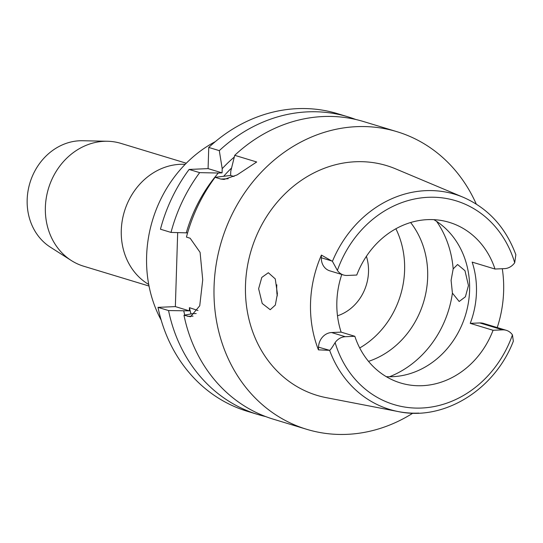 <?xml version="1.0" encoding="UTF-8"?>
<svg xmlns="http://www.w3.org/2000/svg" width="543" height="543" viewBox="0 0 543 543"><rect width="100%" height="100%" fill="white"/><g stroke="black" fill="none" stroke-linecap="round" stroke-linejoin="round"><path stroke-width="0.81" d="M341.778 274.473A83.921 73.468 106.9 0 0 341.133 332.133L331.563 332.547A14.22 12.448 106.9 0 0 318.524 347.16L318.436 349.862A113.616 99.464 -73.1 0 1 321.415 255.088L321.334 257.782A14.22 12.448 106.9 0 0 329.805 270.842L343.502 274.996A14.22 12.448 -73.1 0 1 337.393 270.428L332.425 261.339L321.415 255.088M341.133 332.133L354.837 336.287A83.921 73.468 106.9 0 0 400.558 382.971A83.921 73.468 106.9 0 0 422.305 385.693A83.921 73.468 106.9 0 0 493.071 330.28L502.648 329.866A14.22 12.448 -73.1 0 1 506.334 330.327L483.501 323.404A14.22 12.448 106.9 0 0 479.815 322.942L470.245 323.356A83.921 73.468 106.9 0 0 472.166 262.113L494.999 269.036A83.921 73.468 106.9 0 0 449.278 222.352A83.921 73.468 106.9 0 0 427.524 219.637A83.921 73.468 106.9 0 0 356.758 275.043L347.187 275.457A14.22 12.448 -73.1 0 1 343.502 274.996M433.884 219.664A83.921 73.468 -73.1 0 1 466.512 311.519A83.921 73.468 -73.1 0 1 392.616 376.686A83.921 73.468 -73.1 0 1 386.263 376.659M354.837 336.287L345.26 336.708A14.22 12.448 -73.1 0 0 335.119 342.599C332.133 347.547 330.3 350.126 329.628 350.337L318.524 347.16M506.334 330.327A14.22 12.448 -73.1 0 1 512.443 334.895L513.339 341.208C494.7 389.854 443.801 421.341 398.345 411.594A112.415 98.419 -73.1 0 1 329.628 350.337M332.425 261.339A112.415 98.419 -73.1 0 1 425.821 190.654A112.415 98.419 -73.1 0 1 463.342 197.326L395.664 168.873A120.03 105.084 106.9 0 0 355.59 161.746A120.03 105.084 106.9 0 0 246.461 272.783A120.03 105.084 106.9 0 0 326.268 397.659L398.345 411.594A112.415 98.419 -73.1 0 0 418.816 413.094M318.436 349.862L328.902 350.31M277.398 293.831L275.267 278.905L268.344 272.729L261.78 277.432L258.631 288.706L262.215 303.476L270.217 309.707L275.321 305.098L277.398 293.831M470.245 323.356L493.071 330.28M502.289 268.717A114.6 100.333 -73.1 0 1 497.239 327.572M494.999 269.036L504.569 268.622A14.22 12.448 -73.1 0 0 514.71 262.724L515.85 254.715C505.709 227.429 488.205 208.295 463.342 197.326M412.85 413.169A155.502 136.137 -73.1 0 1 347.025 434.352A155.502 136.137 -73.1 0 1 306.72 429.309A155.502 136.137 -73.1 0 1 216.318 263.552A155.502 136.137 -73.1 0 1 356.697 126.655A155.502 136.137 -73.1 0 1 396.994 131.698A155.502 136.137 -73.1 0 1 476.272 204.073M196.186 313.521L192.351 313.684L183.975 315.239L190.505 316.752L199.736 305.79L202.722 279.855L200.089 252.373L190.138 238.221L186.432 237.094A155.502 136.137 106.9 0 1 215.096 177.323L220.825 179.061L224.144 179.428L237.04 174.941L256.696 161.984L234.725 155.318A155.502 136.137 106.9 0 1 323.309 116.528A155.502 136.137 106.9 0 1 363.613 121.571L396.994 131.698M183.975 315.239A155.502 136.137 106.9 0 0 273.339 419.182L306.72 429.309M234.019 176.482L230.632 175.457L230.761 171.262L234.725 155.318M230.632 175.457L215.096 177.323M197.991 310.521L189.439 307.664A135.757 118.849 106.9 0 0 190.966 313.942M189.439 307.664L189.337 310.847L175.355 306.605L177.676 232.648M187.6 232.886L171.011 232.418L160.457 229.214A155.502 136.137 106.9 0 1 189.12 169.443L208.084 168.615L208.75 147.438A155.502 136.137 106.9 0 1 297.333 108.648A155.502 136.137 106.9 0 1 337.637 113.691L348.192 116.894A155.502 136.137 -73.1 0 1 355.821 119.494M175.355 306.605L157.999 307.358A155.502 136.137 106.9 0 0 247.364 411.302L257.918 414.506A155.502 136.137 -73.1 0 1 168.554 310.562L157.999 307.358M208.084 168.615L222.067 172.857L222.202 168.669L219.304 150.642L208.75 147.438M219.304 150.642A155.502 136.137 -73.1 0 1 307.888 111.851A155.502 136.137 -73.1 0 1 348.192 116.894M265.703 416.583A155.502 136.137 -73.1 0 1 257.918 414.506M189.337 310.847L168.554 310.562M184.769 315.089A142.653 124.89 -73.1 0 1 183.792 311.091M231.549 168.025A135.757 118.849 106.9 0 0 223.899 176.041M222.067 172.857L218.313 173.02A142.653 124.89 -73.1 0 0 186.249 232.947M222.202 168.669A142.653 124.89 -73.1 0 1 234.284 157.042M171.011 232.418A155.502 136.137 -73.1 0 1 199.668 172.64L218.313 173.02M189.12 169.443L199.668 172.64M215.327 141.635A123.417 108.043 106.9 0 0 161.183 320.126M148.728 284.478A64.176 56.18 -73.1 0 1 123.614 214.241A64.176 56.18 -73.1 0 1 180.147 164.319A64.176 56.18 -73.1 0 1 185.17 164.353M186.283 163.219L120.872 143.372A64.176 56.18 106.9 0 0 107.507 141.261A64.176 56.18 106.9 0 0 104.236 141.295A64.176 56.18 106.9 0 0 47.96 190.254A64.176 56.18 106.9 0 0 71.33 260.538A64.176 56.18 106.9 0 0 83.615 266.199L149.026 286.039M107.507 141.261L82.59 140.732A57.246 50.112 106.9 0 0 79.672 140.766A57.246 50.112 106.9 0 0 29.478 184.444A57.246 50.112 106.9 0 0 50.323 247.133L71.33 260.538M337.495 315.795A44.431 38.899 106.9 0 0 366.403 256.303M395.874 228.766A85.156 74.554 -73.1 0 1 359.717 347.968M368.507 361.36A85.156 74.554 106.9 0 0 410.623 222.521M276.699 286.168A85.156 74.554 106.9 0 0 277.005 294.408M277.29 295.901L276.597 287.926L276.842 284.837M452.414 293.125L459.181 301.494L465.399 296.79L468.453 285.53L464.971 270.692L457.573 264.502L453.174 268.907L451.09 280.344L452.414 293.125A98.731 86.439 -73.1 0 1 389.501 376.747M331.563 332.547L345.26 336.708M512.443 334.895A106.496 93.233 -73.1 0 1 421.606 408.031A106.496 93.233 -73.1 0 1 335.119 342.599M502.648 329.866L479.815 322.942M337.393 270.428A106.496 93.233 -73.1 0 1 428.23 197.299A106.496 93.233 -73.1 0 1 514.71 262.724M321.334 257.782L331.712 260.932M220.825 179.061L228.169 178.742M187.681 316.365L193.064 316.128M436.626 221.388A98.731 86.439 -73.1 0 1 453.174 268.907"/></g></svg>
